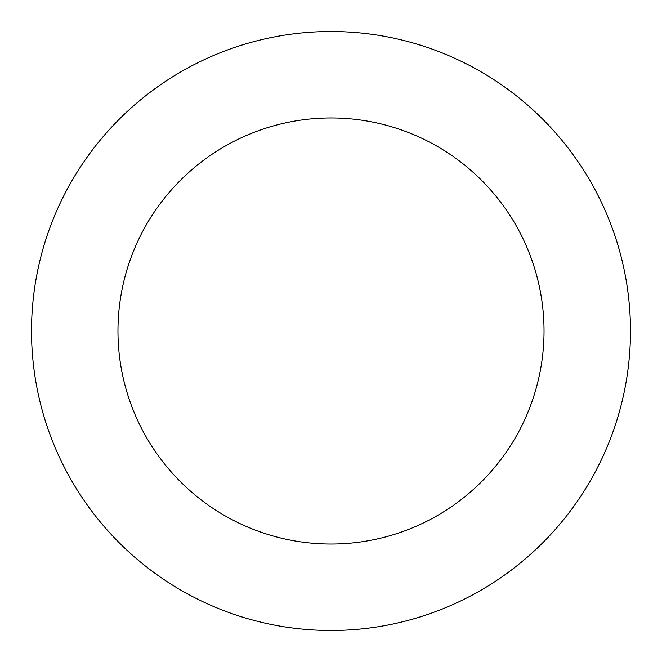 <?xml version="1.0" encoding="UTF-8"?>
<svg xmlns="http://www.w3.org/2000/svg" width="662" height="662" viewBox="0 0 662 662"><rect width="100%" height="100%" fill="white"/><g stroke="black" fill="none" stroke-linecap="round" stroke-linejoin="round"><path stroke-width="0.99" d="M131.059 108.038A299.481 299.481 0 0 0 237.881 615.635A299.481 299.481 0 0 0 624.059 269.326A299.481 299.481 0 0 0 131.059 108.038M188.778 172.401A213.023 213.023 0 0 0 264.759 533.464A213.023 213.023 0 0 0 539.464 287.134A213.023 213.023 0 0 0 188.778 172.401"/></g></svg>
